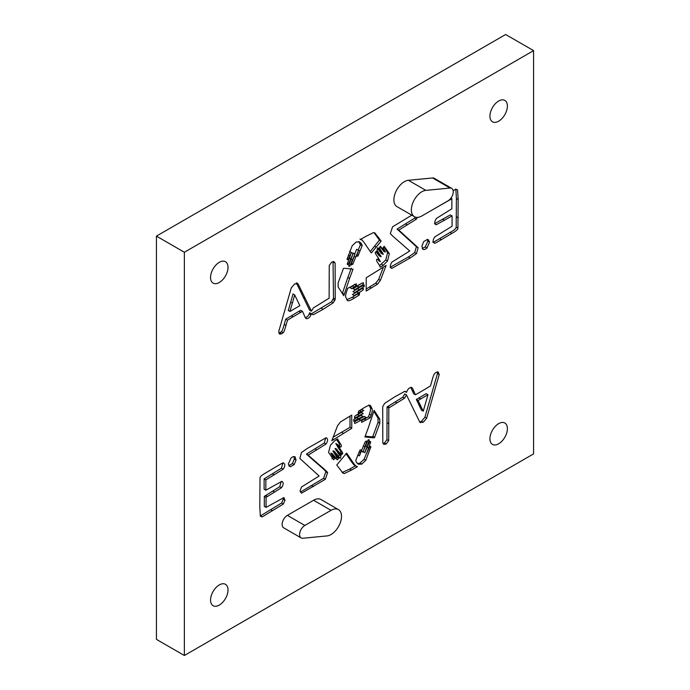 <?xml version="1.0" encoding="UTF-8"?>
<svg xmlns="http://www.w3.org/2000/svg" width="690" height="690" viewBox="0 0 690 690"><rect width="100%" height="100%" fill="white"/><g stroke="black" fill="none" stroke-linecap="round" stroke-linejoin="round"><path stroke-width="1.03" d="M451.726 188.379L434.26 178.296A7.409 4.278 120 0 0 432.578 177.96L408.394 180.288A14.818 8.556 120 0 0 395.663 192.079A14.818 8.556 120 0 0 396.957 206.612L414.423 216.695A14.818 8.556 120 0 0 421.832 215.961L448.017 200.842A7.409 4.278 120 0 0 452.864 194.313A7.409 4.278 120 0 0 451.726 188.379A7.409 4.278 120 0 0 450.035 188.042L425.859 190.371A14.818 8.556 120 0 0 413.12 202.161A14.818 8.556 120 0 0 414.423 216.695M498.654 443.799A12.351 7.124 -60 0 1 492.488 444.412A12.351 7.124 -60 0 1 490.59 434.519A12.351 7.124 -60 0 1 498.654 423.634A12.351 7.124 -60 0 1 504.83 423.022A12.351 7.124 -60 0 1 506.727 432.915A12.351 7.124 -60 0 1 498.654 443.799M219.282 605.096A12.351 7.124 -60 0 1 213.107 605.708A12.351 7.124 -60 0 1 211.218 595.815A12.351 7.124 -60 0 1 219.282 584.93A12.351 7.124 -60 0 1 225.457 584.318A12.351 7.124 -60 0 1 227.346 594.211A12.351 7.124 -60 0 1 219.282 605.096M498.654 121.199A12.351 7.124 -60 0 1 492.488 121.811A12.351 7.124 -60 0 1 490.59 111.918A12.351 7.124 -60 0 1 498.654 101.033A12.351 7.124 -60 0 1 504.83 100.421A12.351 7.124 -60 0 1 506.727 110.314A12.351 7.124 -60 0 1 498.654 121.199M219.282 282.495A12.351 7.124 -60 0 1 213.107 283.107A12.351 7.124 -60 0 1 211.218 273.214A12.351 7.124 -60 0 1 219.282 262.329A12.351 7.124 -60 0 1 225.457 261.717A12.351 7.124 -60 0 1 227.346 271.619A12.351 7.124 -60 0 1 219.282 282.495M337.522 425.782L340.472 421.918L351.745 415.087L351.745 428.326L331.812 440.72L337.522 425.782M288.377 464.016L290.93 458.169C292.655 456.616 294.052 456.202 295.122 456.918L296.045 459.98L294.207 464.551L290.499 466.716L289.653 466.466L288.377 464.016M368.331 427.731L374.135 410.378L379.785 419.141L379.802 423.281L374.618 437.339C375.024 437.883 373.368 437.926 369.659 437.46L364.906 436.951L368.331 427.731M361.569 451.088L363 451.916L368.124 439.961L369.254 440.255L364.872 452.519L369.512 441.867L370.711 442.014L366.545 453.641L369.719 446.732L370.884 446.853L365.778 460.334L361.758 464.12L358.36 464.241L356.299 462.231L355.79 460.368L359.99 450.027L361.25 449.915L359.456 455.728L365.139 441.833L366.752 441.522L363.035 452.105L361.293 451.096M366.537 441.082L366.752 441.522L365.967 441.074M368.995 439.703L369.254 440.255L368.382 439.746M363.354 451.639L364.898 452.7M370.47 441.505L370.711 442.014L369.892 441.54M370.608 446.361L370.884 446.853L370.09 446.395M358.032 454.908L359.49 455.874L357.739 454.865M351.426 470.088L344.396 473.521L343.042 473.176L336.763 465.026L346.647 453.123L350.693 459.023C354.108 464.232 356.109 466.682 356.704 466.371L357.472 466.664L351.426 470.088L349.683 469.079L342.162 472.486M354.47 465.138L356.704 466.371M338.971 446.12L340.541 447.025L337.531 444.472L340.204 449.13C342.413 452.174 343.172 453.727 342.481 453.77L341.36 454.71L336.798 449.647L340.946 455.78L340.386 457.988C340.239 458.841 339.152 457.677 337.134 454.512L334.65 452.002L338.609 458.289L337.548 459.825L332.563 454.072L334.822 458.35L333.658 459.799L328.587 452.424L330.406 445.205L334.65 440.841C337.186 439.047 338.204 438.538 337.721 439.314L339.67 442.678C341.628 445.24 341.921 446.689 340.541 447.025L339.868 447.189M336.03 443.61L337.617 444.489L335.78 443.463L338.462 448.12C340.67 451.165 341.429 452.718 340.739 452.761L340.291 453.58M335.478 448.483L337.074 449.38L335.055 448.638L339.204 454.779L338.643 456.978M338.988 457.177L340.386 457.988L339.799 458.048M333.356 450.872L334.978 451.777L332.899 450.993L336.867 457.28L335.797 458.824M336.798 459.393L337.229 459.782M330.821 453.071L332.718 453.865L330.821 453.071L333.072 457.349L331.916 458.798M283.392 463.033C285.315 463.999 285.246 466.052 283.185 469.191L265.857 479.904L265.857 490.211L281.675 481.396C283.719 482.284 283.659 484.397 281.494 487.718L266.073 497.352L266.073 507.392L283.728 497.671L284.996 500.241L283.374 504.019L262.209 516.888L261.501 516.732L260.354 516.155L259.785 506.607L260.018 477.989C259.957 476.73 261.976 474.979 266.055 472.728L276.621 466.457C281.52 463.49 283.78 462.352 283.392 463.033L283.901 463.223M281.675 481.396L282.339 481.568M283.728 497.671L284.263 497.844M260.225 515.991L261.501 516.732L260.354 516.155M326.016 437.788C328.069 438.642 328.095 440.712 326.085 443.989L308.18 455.141L317.745 463.533C325.076 469.778 328.337 472.857 327.526 472.788L325.37 479.3L301.547 493.186L300.055 490.901L301.539 486.993L319.116 476.014L299.814 458.436L301.461 452.493L307.757 448.172L326.016 437.788L326.715 437.952M438.124 371.962L439.228 374.567L426.67 418.2L423.263 422.263L419.856 422.28L406.47 394.93L404.547 398.234L388.806 407.954L388.703 440.669L386.202 443.981L383.899 444.446L382.812 442.997L382.7 406.936L383.261 405.634L384.718 403.314L394.792 396.828L404.763 391.334L406.514 392.394L406.945 391.29C407.98 388.953 409.36 387.685 411.085 387.478C411.68 386.926 412.646 388.272 413.983 391.523L415.466 394.784L424.833 389.367L430.482 385.943L431.966 380.699C433.113 376.395 434.062 373.963 434.812 373.428L436.313 372.281L438.288 372.048M420.443 422.772L419.856 422.28M404.987 394.076L406.557 394.896L404.72 393.921L402.805 397.224L387.064 406.945L388.806 407.954M405.703 391.592L405.263 391.411M411.085 387.478L411.792 387.616M358.17 412.836L358.619 411.171L363.725 407.98C367.943 405.358 370.254 404.685 370.677 405.953L372.169 408.929C372.54 410.058 372.186 412.146 371.108 415.182L370.28 417.743L361.595 422.349L361.603 420.745L366.071 417.459L360.663 420.288C355.773 423.272 353.772 424.065 354.66 422.668C354.074 422.142 355.548 420.926 359.076 419.037L363 416.406L353.66 421.15L353.737 419.606L363.207 413.526L359.188 415.604C355.566 417.838 354.056 418.347 354.66 417.131C354.022 416.631 355.591 415.363 359.378 413.327L363.725 410.576L358.291 412.939M366.071 417.459L364.311 416.406L355.505 421.228M354.807 423.22L354.66 422.668M363 416.406L361.215 415.32L354.324 419.02M363.207 413.526L361.457 412.499L355.471 415.716M354.824 417.7L354.66 417.131M363.725 410.576L361.974 409.515L358.507 411.318M380.414 280.347L377.464 284.211L366.192 291.042L366.192 277.803L386.124 265.417L380.414 280.347L378.672 279.346L375.714 283.202L366.192 289.024M429.56 242.112L427.007 247.96C425.281 249.513 423.884 249.927 422.815 249.211L421.892 246.149L423.729 241.578L427.438 239.413L428.283 239.663L429.56 242.112L427.817 241.103L425.264 246.951L422.142 248.547M349.606 278.398L343.801 295.751L338.152 286.988L338.135 282.857L343.318 268.789C342.913 268.246 344.569 268.203 348.278 268.669L353.03 269.178L349.606 278.398L347.863 277.389L342.3 293.586M354.936 254.213L349.821 266.176L348.683 265.874L353.064 253.61L348.424 264.261L347.225 264.115L351.391 252.488L348.217 259.397L347.053 259.276L352.159 245.795L356.178 242.009L359.576 241.888L361.638 243.898L362.147 245.761L357.946 256.102L356.696 256.214L358.481 250.401L352.797 264.296L351.184 264.606L354.936 254.213L352.901 253.342M351.408 265.046L351.184 264.606M348.942 266.426L348.683 265.874M353.064 253.61L351.27 252.402M347.467 264.624L347.225 264.115M351.391 252.488L349.623 251.376M347.329 259.768L347.053 259.276M358.481 250.401L356.704 249.254L354.677 253.903M366.511 236.04L373.54 232.608L374.894 232.953L381.173 241.103L371.289 253.006L367.244 247.115C363.828 241.897 361.827 239.447 361.241 239.758L360.465 239.464L366.511 236.04M359.973 238.982L360.594 239.387M377.396 259.112L380.406 261.657L377.732 256.999C375.524 253.955 374.765 252.411 375.455 252.359L376.576 251.427L381.139 256.482L376.99 250.349L377.551 248.141C377.697 247.287 378.784 248.452 380.802 251.617L383.286 254.127L379.328 247.839L380.397 246.304L385.374 252.057L383.114 247.779L384.278 246.33L389.35 253.704L387.53 260.923L383.286 265.288C380.759 267.09 379.733 267.591 380.216 266.814L378.267 263.451C376.309 260.898 376.015 259.449 377.396 259.112L378.068 258.94M377.327 259.155L380.406 261.657M375.903 251.548L379.121 255.749L380.949 256.775M377.551 248.141L378.146 248.089M377.413 248.228L381.208 253.342L383.028 254.369M383.468 251.255L385.374 252.057M453.175 190.759L455.728 189.241L457.582 189.983L458.151 199.522L457.918 228.14C457.979 229.399 455.961 231.15 451.881 233.401L441.324 239.68C436.416 242.638 434.157 243.777 434.545 243.096L434.036 242.906M433.639 242.57L434.545 243.096C432.621 242.13 432.69 240.077 434.752 236.937L452.079 226.225L452.079 215.927L436.261 224.733L435.597 224.561M435.114 224.069L436.261 224.733C434.217 223.845 434.286 221.74 436.451 218.411L451.872 208.777L451.872 198.737L435.338 208.164M417.364 217.385L416.398 219.144L398.829 230.115L418.123 247.693L416.475 253.635L410.179 257.957L391.92 268.341L391.221 268.177M390.713 267.642L391.92 268.341C389.867 267.487 389.841 265.426 391.851 262.14L409.765 250.988L400.191 242.595C392.86 236.36 389.6 233.272 390.411 233.341L392.567 226.829L411.783 215.177M279.493 333.977L278.708 331.562L291.266 287.928L294.673 283.866L298.08 283.857L311.475 311.199L313.389 307.895L329.13 298.175L329.234 265.469L331.735 262.148L334.038 261.683L335.124 263.132L335.237 299.201L334.685 300.495L333.218 302.815L323.144 309.301L313.174 314.795L311.423 313.734L310.992 314.838C309.957 317.176 308.577 318.444 306.852 318.651C306.257 319.203 305.291 317.857 303.954 314.606L302.47 311.345L293.112 316.762L287.454 320.186L285.971 325.43C284.823 329.742 283.875 332.166 283.124 332.701L281.623 333.848L279.648 334.081M297.502 283.357L296.864 283.15M296.338 282.848L309.629 310.224L311.475 311.199M305.584 317.918L306.153 318.521M359.49 293.129L359.318 294.958L354.212 298.149C349.994 300.771 347.682 301.444 347.26 300.176L345.768 297.2C345.397 296.07 345.75 293.983 346.829 290.947L347.656 288.386L356.342 283.78L356.333 285.384L351.865 288.67L357.273 285.841C362.164 282.857 364.165 282.063 363.276 283.461C363.863 283.987 362.388 285.203 358.86 287.1L354.936 289.722L364.277 284.979L364.199 286.522L354.729 292.612L358.757 290.524C362.371 288.291 363.88 287.782 363.276 288.998C363.915 289.498 362.345 290.766 358.559 292.802L354.212 295.553L359.645 293.19M347.717 300.486L347.26 300.176M354.591 284.375L350.115 287.661L351.874 288.722L350.218 287.713M363.13 282.909L363.276 283.461L362.474 282.995M360.689 283.901L353.194 288.713L354.979 289.809L353.358 288.808M362.457 285.513L352.987 291.603L354.738 292.62L353.021 291.62M363.121 288.429L363.276 288.998L362.457 288.524M360.723 289.403L352.461 294.552L354.22 295.605L352.547 294.596M533.577 453.882L533.577 50.629L184.359 252.255L184.359 655.5L533.577 453.882M338.436 509.6L320.979 499.517A14.818 8.556 120 0 0 313.571 500.25L287.376 515.37A7.409 4.278 120 0 0 282.538 521.899A7.409 4.278 120 0 0 283.676 527.833L301.133 537.915A7.409 4.278 120 0 0 302.824 538.252L327 535.923A14.818 8.556 120 0 0 331.028 534.526A14.818 8.556 120 0 0 340.713 521.468A14.818 8.556 120 0 0 338.436 509.6A14.818 8.556 120 0 0 331.028 510.333L304.842 525.452A7.409 4.278 120 0 0 300.003 531.981A7.409 4.278 120 0 0 301.133 537.915M287.454 320.186L285.712 319.185L298.873 311.328L300.728 310.336L302.47 311.345M333.037 261.545L333.494 298.192L335.237 299.201M333.494 298.192L331.476 301.806L311.432 313.786M333.373 262.122L335.124 263.132M404.72 391.334L406.514 392.394M281.27 481.465L279.743 486.709L264.322 496.343L266.073 497.352M533.577 50.629L505.641 34.5L156.423 236.118L156.423 639.371L184.359 655.5M415.294 217.091L414.647 218.135L397.078 229.106L416.381 246.684L414.724 252.635L408.428 256.947L390.178 267.332M387.064 406.945L386.961 439.659L384.459 442.971L383.157 443.575M325.663 437.883L324.343 442.98L306.429 454.132L316.003 462.533C323.334 468.769 326.586 471.848 325.784 471.779L323.627 478.291L300.383 492.125M345.932 453.589L348.942 458.013C352.366 463.223 354.367 465.672 354.953 465.362M455.84 188.974L456.401 198.513L456.176 227.139C456.228 228.39 454.218 230.149 450.13 232.392L439.573 238.671C434.666 241.629 432.414 242.768 432.803 242.087M380.035 246.52L383.623 251.048M351.288 268.169L347.863 277.389M368.926 404.944L370.418 407.919C370.789 409.049 370.444 411.137 369.366 414.173L368.538 416.734L370.28 417.743M282.84 463.033L281.442 468.191L264.115 478.895L264.115 489.201L265.857 490.211M450.898 198.177L451.872 198.737M374.032 232.642L379.422 240.103L381.173 241.103M379.422 240.103L370.263 251.531M368.538 416.734L362.121 420.288M283.15 497.74L283.245 499.232L281.623 503.01L260.466 515.879L262.209 516.888M349.994 416.096L349.994 427.317L333.098 437.219M285.712 319.185L284.22 324.421C283.081 328.733 282.132 331.157 281.382 331.692L278.933 333.287M410.791 387.504L413.715 393.774L415.466 394.784M437.262 371.841L437.477 373.557L424.919 417.191L421.512 421.254L419.675 421.97M305.109 317.642C306.834 317.435 308.214 316.167 309.241 313.829L309.681 312.725L311.423 313.734M354.781 254.118L353.151 253.023M264.322 496.343L264.322 506.382L266.073 507.392M264.115 478.895L265.857 479.904M336.591 439.547L337.928 441.669C339.885 444.231 340.17 445.68 338.79 446.016M349.994 427.317L351.745 428.326M383.675 246.606L387.608 252.695L385.788 259.914L379.603 265.572M366.416 453.658L364.035 459.333L360.007 463.111L357.489 463.577M452.079 215.927L450.329 214.918L434.51 223.724M373.894 411.533L378.042 418.131L378.051 422.271L372.876 436.33C373.273 436.873 371.625 436.917 367.917 436.451L365.174 436.166M357.687 293.802L352.461 297.14L346.734 299.727M358.352 250.323L356.704 249.254M358.705 241.552L360.404 244.752L358.196 250.108M355.548 465.759L349.683 469.079M383.088 267.91L378.672 279.346M427.326 239.421L427.817 241.103M184.359 252.255L156.423 236.118M294.052 456.573L294.302 458.979L292.465 463.542L288.756 465.707M288.317 310.466L293.017 293.974M427.981 394.723L426.222 393.654L416.346 399.484L421.478 410.179L423.22 411.188L418.088 400.485L427.981 394.723L423.246 411.188M288.213 310.405L289.964 311.406L294.716 294.94L292.965 293.931L294.69 294.949L299.848 305.644L289.973 311.466L288.23 310.457M416.346 399.484L418.088 400.485M425.859 190.371L408.394 180.288M450.035 188.042L432.578 177.96M332.934 299.495L334.685 300.495M377.37 259.216L379.112 260.225M378.663 260.647L380.156 261.51M351.012 259.216L352.374 260.001M348.752 265.555L349.821 266.176M361.983 409.567L363.647 410.524M361.465 412.517L363.173 413.5M357.437 414.595L359.188 415.604M358.912 419.279L360.663 420.288M364.329 416.458L365.976 417.407M387.737 406.41L389.479 407.411M402.805 397.224L404.547 398.234M279.743 486.709L281.494 487.718M331.976 455.098L333.727 456.107M333.072 457.349L334.822 458.35M359.067 452.217L360.413 452.994M365.7 445.775L367.063 446.559M356.808 291.801L358.559 292.802M405.582 223.922L407.333 224.931M397.078 229.106L398.829 230.115M414.724 252.635L416.475 253.635M408.428 256.947L410.179 257.957M379.198 255.766L380.716 256.637M351.348 252.626L352.892 253.515M361.25 415.406L362.837 416.32M384.459 442.971L386.202 443.981M386.961 439.659L388.703 440.669M311.742 485.622L313.493 486.631M338.462 448.12L340.204 449.13M340.739 452.761L342.481 453.77M348.942 458.013L350.693 459.023M363.518 445.99L364.872 446.775M332.451 438.952L333.296 439.444M304.842 525.452L287.376 515.37M414.647 218.135L416.398 219.144M450.13 232.392L451.881 233.401M439.573 238.671L441.324 239.68M381.147 248.115L382.898 249.124M348.416 255.076L349.77 255.861M347.156 258.785L348.217 259.397M349.373 257.922L350.744 258.707M375.714 283.202L377.464 284.211M369.366 414.173L371.108 415.182M406.548 237.593L408.299 238.602M374.601 246.183L376.352 247.193M356.713 417.666L358.455 418.675M364.32 419.089L366.071 420.098M283.245 499.232L284.996 500.241M281.623 503.01L283.374 504.019M332.899 450.993L334.65 452.002M334.883 453.968L336.634 454.977M341.498 432.225L343.24 433.234M357.558 288.722L359.3 289.731M354.764 284.478L356.333 285.384M352.262 286.048L354.005 287.057M291.361 315.753L293.112 316.762M298.873 311.328L300.616 312.337M331.476 301.806L333.218 302.815M321.393 308.292L323.144 309.301M281.382 331.692L283.124 332.701M279.881 332.839L281.623 333.848M456.401 198.513L458.151 199.522M379.06 250.608L380.802 251.617M381.285 253.359L382.829 254.256M349.744 251.531L351.288 252.428M354.186 256.378L355.557 257.172M351.512 263.554L352.797 264.296M425.264 246.951L427.007 247.96M370.418 407.919L372.169 408.929M412.24 390.514L413.983 391.523M424.919 417.191L426.67 418.2M421.512 421.254L423.263 422.263M325.784 471.779L327.526 472.788M323.627 478.291L325.37 479.3M288.938 465.81L290.499 466.716M347.337 263.632L348.424 264.261M316.003 462.533L317.745 463.533M270.782 509.746L272.533 510.755M337.928 441.669L339.67 442.678M367.261 447.258L368.624 448.052M331.028 510.333L313.571 500.25M416.381 246.684L418.123 247.693M456.176 227.139L457.918 228.14M381.544 264.279L383.286 265.288M342.369 293.155L344.12 294.156M395.267 401.908L397.009 402.908M265.607 495.455L267.349 496.455M336.867 457.28L338.609 458.289M360.007 463.111L361.758 464.12M309.241 313.829L310.992 314.838M333.227 261.519L334.659 262.338M442.756 219.325L444.498 220.334M387.608 252.695L389.35 253.704M376.99 253.092L378.741 254.101M306.429 454.132L308.18 455.141M272.955 491.056L274.698 492.065M281.442 468.191L283.185 469.191M272.447 473.961L274.189 474.962M372.876 436.33L374.618 437.339M367.917 436.451L369.659 437.46M352.461 297.14L354.212 298.149M303.186 297.097L304.928 298.106M309.724 310.198L311.207 311.052M284.22 324.421L285.971 325.43M456.556 216.876L458.307 217.885M359.895 242.889L361.638 243.898M369.607 287.04L371.358 288.049M342.645 472.521L344.396 473.521M378.042 418.131L379.785 419.141M362.69 285.651L364.199 286.522M311.509 313.838L313.174 314.795M376.964 236.472L378.707 237.481M387.202 422.78L388.953 423.789M339.204 454.779L340.946 455.78M385.788 259.914L387.53 260.923M324.343 442.98L326.085 443.989M357.11 286.091L358.86 287.1M357.567 293.949L359.318 294.958M356.773 255.421L357.946 256.102M360.404 244.752L362.147 245.761M358.222 250.022L359.973 251.031M315.054 448.871L316.796 449.88M292.465 463.542L294.207 464.551M359.645 410.671L361.388 411.68M378.051 422.271L379.802 423.281M437.477 373.557L439.228 374.567M335.055 448.638L336.798 449.647M364.035 459.333L365.778 460.334M294.302 458.979L296.045 459.98M290.55 302.134L292.301 303.134M418.865 397.889L420.615 398.898M426.23 393.714L427.869 394.663M418.847 404.97L420.589 405.979M421.504 410.179L423.177 411.145M364.915 452.718L363.173 451.709"/></g></svg>
